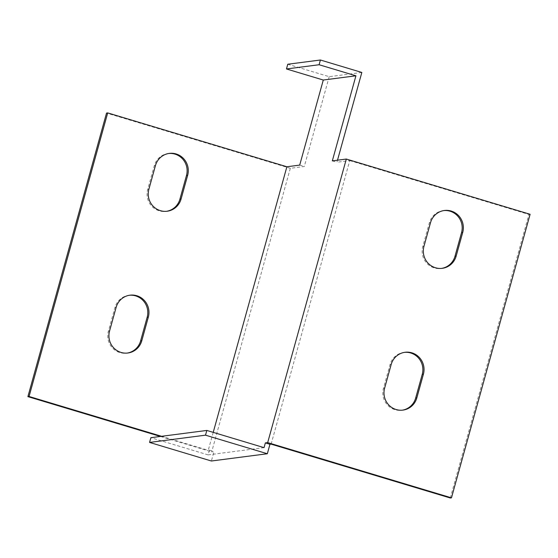 <?xml version="1.0" encoding="UTF-8"?>
<svg xmlns="http://www.w3.org/2000/svg" width="558" height="558" viewBox="0 0 558 558"><rect width="100%" height="100%" fill="white"/><g stroke="black" fill="none" stroke-linecap="round" stroke-linejoin="round"><path stroke-width="0.42" stroke-dasharray="2.79 2.09" d="M264.039 447.642L208.099 454.896L209.41 450.173L208.246 450.32L213.226 432.366M287.775 64.24L329.206 76.69L361.835 72.456M271.118 444.147L349.754 160.585L336.934 162.252L337.506 160.195M329.206 76.69L304.305 166.486L290.32 168.3L211.684 451.854L214.014 451.555L211.391 461.006M450.299 497.994L528.935 214.439L349.754 160.585M443.805 210.575A17.242 16.747 82.6 0 0 443.226 210.645A17.242 16.747 82.6 0 0 429.325 222.9L422.776 246.531A17.242 16.747 82.6 0 0 441.106 268.475A17.242 16.747 82.6 0 0 441.692 268.384M404.487 352.356A17.242 16.747 82.6 0 0 403.901 352.419A17.242 16.747 82.6 0 0 390.007 364.681L383.458 388.312A17.242 16.747 82.6 0 0 401.788 410.249A17.242 16.747 82.6 0 0 402.367 410.165M160.446 436.461L211.684 451.854M290.32 168.3L106.536 113.065M168.739 153.485A17.242 16.747 82.6 0 0 168.153 153.548A17.242 16.747 82.6 0 0 154.259 165.803L147.703 189.434A17.242 16.747 82.6 0 0 166.033 211.377A17.242 16.747 82.6 0 0 166.619 211.294M129.414 295.266A17.242 16.747 82.6 0 0 128.835 295.328A17.242 16.747 82.6 0 0 114.941 307.584L108.385 331.215A17.242 16.747 82.6 0 0 126.715 353.158A17.242 16.747 82.6 0 0 127.301 353.068M161.611 436.307L208.246 450.32M208.099 454.896L150.876 437.695M332.331 160.864L336.934 162.252M299.702 165.098L304.305 166.486M209.41 450.173L214.014 451.555M530.1 214.286L528.935 214.439M109.549 331.061L108.385 331.215M116.106 307.43L114.941 307.584M148.867 189.288L147.703 189.434M155.424 165.656L154.259 165.803M384.622 388.159L383.458 388.312M391.172 364.527L390.007 364.681M423.94 246.378L422.776 246.531M430.497 222.747L429.325 222.9M127.88 353.005L126.715 353.158M130 295.175L128.835 295.328M167.205 211.224L166.033 211.377M169.318 153.394L168.153 153.548M402.953 410.102L401.788 410.249M405.073 352.272L403.901 352.419M444.391 210.492L443.226 210.645M442.271 268.321L441.106 268.475"/><path stroke-width="0.84" d="M451.464 497.841L267.68 442.613L346.316 159.051L530.1 214.286L451.464 497.841L450.299 497.994L271.118 444.147L269.953 444.294L265.35 442.913L267.68 442.613M391.172 364.527A17.242 16.747 -97.4 0 1 405.073 352.272A17.242 16.747 -97.4 0 1 423.403 374.216L416.847 397.84A17.242 16.747 -97.4 0 1 402.953 410.102A17.242 16.747 -97.4 0 1 384.622 388.159L391.172 364.527M456.165 256.066A17.242 16.747 -97.4 0 1 442.271 268.321A17.242 16.747 -97.4 0 1 423.94 246.378L430.497 222.747A17.242 16.747 -97.4 0 1 444.391 210.492A17.242 16.747 -97.4 0 1 462.721 232.435L456.165 256.066L455 256.213L461.557 232.588A17.242 16.747 82.6 0 0 443.805 210.575M355.92 75.797L319.099 64.735L286.463 68.962L323.291 80.031L355.92 75.797L332.331 160.864L346.316 159.051M323.291 80.031L299.702 165.098L286.882 166.765L213.226 432.366M149.565 442.424L205.504 435.17L267.331 453.745L211.391 461.006L149.565 442.424L150.876 437.695L206.816 430.441L264.039 447.642L265.35 442.913M337.506 160.195L361.835 72.456L320.404 60.006L287.775 64.24L286.463 68.962M267.331 453.745L269.953 444.294M206.816 430.441L205.504 435.17M441.692 268.384A17.242 16.747 82.6 0 0 455 256.213M402.367 410.165A17.242 16.747 82.6 0 0 415.682 397.994L422.239 374.362A17.242 16.747 82.6 0 0 404.487 352.356M286.882 166.765L107.701 112.911L106.536 113.065L27.9 396.626L160.446 436.461M166.619 211.294A17.242 16.747 82.6 0 0 179.934 199.122L186.484 175.491A17.242 16.747 82.6 0 0 168.739 153.485M127.301 353.068A17.242 16.747 82.6 0 0 140.609 340.903L147.166 317.272A17.242 16.747 82.6 0 0 129.414 295.266M107.701 112.911L29.065 396.473L161.611 436.307M155.424 165.656A17.242 16.747 -97.4 0 1 169.318 153.394A17.242 16.747 -97.4 0 1 187.648 175.338L181.099 198.969A17.242 16.747 -97.4 0 1 167.205 211.224A17.242 16.747 -97.4 0 1 148.867 189.288L155.424 165.656M116.106 307.43A17.242 16.747 -97.4 0 1 130 295.175A17.242 16.747 -97.4 0 1 148.33 317.118L141.781 340.75A17.242 16.747 -97.4 0 1 127.88 353.005A17.242 16.747 -97.4 0 1 109.549 331.061L116.106 307.43M319.099 64.735L320.404 60.006M29.065 396.473L27.9 396.626M148.33 317.118L147.166 317.272M141.781 340.75L140.609 340.903M187.648 175.338L186.484 175.491M181.099 198.969L179.934 199.122M423.403 374.216L422.239 374.362M416.847 397.84L415.682 397.994M462.721 232.435L461.557 232.588"/></g></svg>

